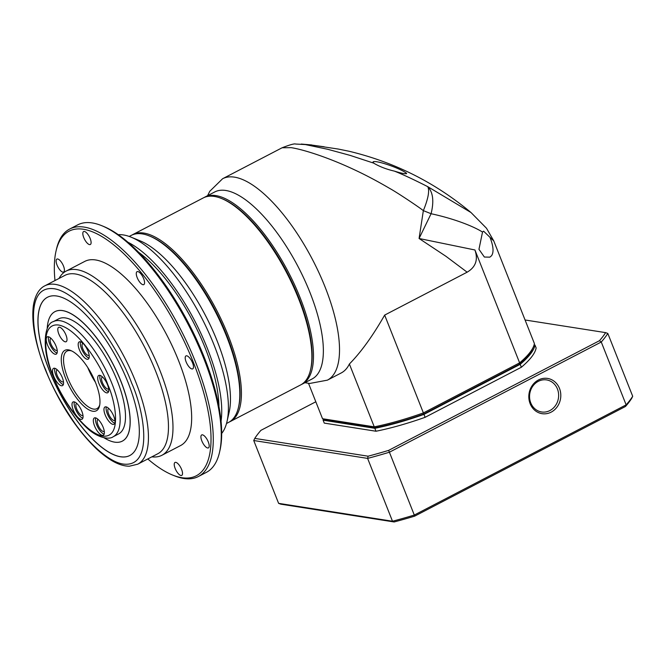<?xml version="1.0" encoding="UTF-8"?>
<svg xmlns="http://www.w3.org/2000/svg" width="666" height="666" viewBox="0 0 666 666"><rect width="100%" height="100%" fill="white"/><g stroke="black" fill="none" stroke-linecap="round" stroke-linejoin="round"><path stroke-width="1" d="M230.153 421.595L300.616 384.94A105.419 39.402 -117.5 0 0 310.581 369.68A105.419 39.402 -117.5 0 0 298.601 298.743A105.419 39.402 -117.5 0 0 221.537 198.501A105.419 39.402 -117.5 0 0 214.36 196.437A105.419 39.402 -117.5 0 0 203.321 197.902L132.859 234.557A105.419 39.402 62.5 0 1 143.898 233.083A105.419 39.402 62.5 0 1 222.677 322.594A105.419 39.402 62.5 0 1 230.153 421.595A105.419 39.402 62.5 0 1 229.345 421.986M310.581 369.68L310.839 368.539A104.445 39.044 -117.5 0 0 298.967 298.26A104.445 39.044 -117.5 0 0 222.619 198.943L221.537 198.501M150.017 236.214A104.445 39.044 62.5 0 1 215.343 310.473A104.445 39.044 62.5 0 1 238.644 406.593M132.068 234.998A105.419 39.402 62.5 0 1 132.859 234.557M204.129 197.511A105.419 39.402 62.5 0 1 204.92 197.069L214.793 191.933A105.419 39.402 62.5 0 1 310.073 292.774A105.419 39.402 62.5 0 1 312.096 378.971L302.214 384.107A105.419 39.402 62.5 0 1 301.407 384.498M207.601 195.679L209.757 191.309L222.61 178.729A113.528 42.441 62.5 0 1 234.499 177.148A113.528 42.441 62.5 0 1 325.216 287.329A113.528 42.441 62.5 0 1 327.389 380.153L341.192 372.977A113.528 42.441 -117.5 0 0 349.384 364.011C361.064 352.139 372.827 335.83 384.657 315.093L467.141 272.186L445.912 256.277L419.08 238.495L423.351 210.631C418.431 206.718 396.528 192.124 389.643 188.395C377.206 181.094 365.259 174.8 353.796 169.489C329.528 158.083 304.77 149.825 291.2 147.652L282.118 147.769C289.935 144.747 294.439 143.498 295.612 144.039L305.378 144.572L327.722 149.292L350.066 155.369L373.643 163.112L373.185 161.838M204.92 197.069A105.419 39.402 62.5 0 1 300.2 297.91A105.419 39.402 62.5 0 1 302.214 384.107M373.01 162.454C371.903 158.749 398.693 167.341 406.493 173.235L406.526 173.743M324.134 146.778L311.48 145.03L338.311 149.059L349.259 151.299C394.58 162.188 435.164 182.601 470.995 212.529L427.763 186.671C429.72 190.643 428.246 198.626 423.351 210.631L431.085 213.728L419.08 238.495L474.925 249.975C478.296 259.748 475.699 267.149 467.141 272.186M406.493 173.235C406.268 174.267 402.247 173.56 394.43 171.129C402.697 174.4 413.811 179.587 427.763 186.671C433.042 192.208 434.149 201.232 431.085 213.728C451.665 218.123 471.911 225.399 482.525 232.059L483.591 231.169L489.993 237.312C493.439 246.204 493.947 252.364 491.508 255.777L489.86 257.159L484.365 257.034L478.962 249.309L482.525 232.059M471.062 212.587L486.538 228.288M222.078 198.734A104.445 39.044 62.5 0 1 298.967 298.26A104.445 39.044 62.5 0 1 310.706 369.106M384.657 315.093L423.393 412.92L519.622 362.862L474.925 249.975M349.384 364.011L374.259 426.848A113.528 27.98 -21.6 0 0 423.393 412.92L423.626 414.077L519.114 364.402L519.622 362.862A113.528 27.98 -21.6 0 0 533.166 347.336A113.528 27.98 -21.6 0 0 534.398 343.548L493.764 240.917L489.993 237.312M322.527 418.723L324.642 419.522L375.974 427.58L374.259 426.848L322.527 418.723L308.516 383.333M373.643 163.112C379.404 166.558 386.338 169.239 394.43 171.129M375.974 427.58A111.905 27.581 -21.6 0 0 423.626 414.077M486.53 228.288L493.764 240.917M519.114 364.402A111.905 27.581 -21.6 0 0 532.251 349.275L533.166 347.336M557.442 389.002A16.217 14.502 98.9 0 0 546.611 379.92A16.217 14.502 98.9 0 0 538.311 381.327A16.217 14.502 98.9 0 0 530.752 402.888A16.217 14.502 98.9 0 0 541.575 411.963A16.217 14.502 98.9 0 0 549.883 410.556A16.217 14.502 98.9 0 0 557.442 389.002M551.173 412.129A17.84 15.951 98.9 0 0 559.49 388.42A17.84 15.951 98.9 0 0 538.444 379.978A17.84 15.951 98.9 0 0 530.136 403.696A17.84 15.951 98.9 0 0 551.173 412.129M525.066 319.988L605.635 332.634A192.99 47.569 158.4 0 1 599.458 340.709L388.636 450.382A192.99 47.569 158.4 0 1 368.098 456.202L254.762 438.403A192.99 47.569 158.4 0 1 260.939 430.328L315.817 401.781M425.124 417.307L423.967 414.385A113.528 27.98 158.4 0 1 374.841 428.305L323.11 420.188L324.267 423.11L375.999 431.235A113.528 27.98 -21.6 0 0 425.124 417.307L521.353 367.249A113.528 27.98 -21.6 0 0 536.13 347.927L534.973 345.005A113.528 27.98 158.4 0 1 520.196 364.327L521.353 367.249M368.098 456.202L367.615 458.399A194.614 47.969 -21.6 0 0 389.419 452.214L388.636 450.382M278.613 503.354L280.802 504.162L394.139 521.961L392.499 521.237L278.613 503.354L253.738 440.517L367.615 458.399L392.499 521.237A194.614 47.969 -21.6 0 0 414.302 515.059L389.419 452.214L601.265 342.016L599.458 340.709M394.139 521.961A192.99 47.569 -21.6 0 0 414.668 516.142L625.499 406.468L626.14 404.861L601.265 342.016A194.614 47.969 -21.6 0 0 607.817 333.441L605.635 332.634M253.738 440.517L254.762 438.403M423.967 414.385L520.196 364.327M374.841 428.305L375.999 431.235M323.11 420.188A113.528 27.98 158.4 0 1 323.351 419.039M534.973 345.005L534.099 344.871M625.499 406.468A192.99 47.569 -21.6 0 0 631.676 398.393L632.7 396.287A194.614 47.969 -21.6 0 1 626.14 404.861L414.302 515.059L414.668 516.142M632.7 396.287L607.817 333.441M129.221 236.447L131.26 235.389A105.419 39.402 62.5 0 1 142.299 233.916A105.419 39.402 62.5 0 1 149.475 235.989L150.558 236.43A104.445 39.044 62.5 0 1 215.343 310.473A104.445 39.044 62.5 0 1 238.778 406.027L238.52 407.167A105.419 39.402 62.5 0 1 228.555 422.427L226.515 423.493M149.475 235.989A105.419 39.402 62.5 0 1 214.868 310.722A105.419 39.402 62.5 0 1 238.52 407.167M118.282 234.682A113.528 42.441 62.5 0 1 123.393 234.94A113.528 42.441 62.5 0 1 131.119 237.171L140.135 240.851A105.419 39.402 62.5 0 1 205.528 315.584A105.419 39.402 62.5 0 1 229.179 412.029L227.014 421.52A113.528 42.441 62.5 0 1 221.678 433.458M131.119 237.171A113.528 42.441 62.5 0 1 201.54 317.657A113.528 42.441 62.5 0 1 227.014 421.52M127.972 242.249A113.528 42.441 62.5 0 1 194.872 321.129A113.528 42.441 62.5 0 1 221.054 421.178M138.628 252.272A108.658 40.618 62.5 0 1 218.956 406.701M56.019 251.14L56.452 249.242A139.477 52.139 62.5 0 1 69.639 229.054L77.639 224.892A139.477 52.139 62.5 0 1 92.249 222.944A139.477 52.139 62.5 0 1 101.74 225.682L103.546 226.423A137.854 51.532 62.5 0 1 189.061 324.151A137.854 51.532 62.5 0 1 219.988 450.266L219.555 452.164A139.477 52.139 62.5 0 1 206.377 472.361L198.368 476.523A139.477 52.139 62.5 0 1 183.758 478.471A139.477 52.139 62.5 0 1 174.267 475.724L172.461 474.991A137.854 51.532 -117.5 0 0 181.851 477.697A137.854 51.532 -117.5 0 0 193.648 363.053A137.854 51.532 -117.5 0 0 83.483 229.262A137.854 51.532 -117.5 0 0 56.019 251.14A137.854 51.532 -117.5 0 0 54.987 280.544M101.74 225.682A139.477 52.139 62.5 0 1 188.262 324.567A139.477 52.139 62.5 0 1 219.555 452.164M89.56 244.613A7.301 2.731 62.5 0 1 84.107 238.411A7.301 2.731 62.5 0 1 83.591 231.56A7.301 2.731 62.5 0 1 84.357 231.46A7.301 2.731 62.5 0 1 89.81 237.654A7.301 2.731 62.5 0 1 90.326 244.505A7.301 2.731 62.5 0 1 89.56 244.613M143.024 284.715A7.301 2.731 62.5 0 1 137.571 278.521A7.301 2.731 62.5 0 1 137.054 271.661A7.301 2.731 62.5 0 1 137.812 271.562A7.301 2.731 62.5 0 1 143.273 277.764A7.301 2.731 62.5 0 1 143.789 284.615A7.301 2.731 62.5 0 1 143.024 284.715M191.941 368.956A7.301 2.731 62.5 0 1 186.488 362.762A7.301 2.731 62.5 0 1 185.972 355.91A7.301 2.731 62.5 0 1 186.738 355.802A7.301 2.731 62.5 0 1 192.191 362.004A7.301 2.731 62.5 0 1 192.707 368.856A7.301 2.731 62.5 0 1 191.941 368.956M207.667 447.985A7.301 2.731 62.5 0 1 202.214 441.791A7.301 2.731 62.5 0 1 201.698 434.931A7.301 2.731 62.5 0 1 202.456 434.831A7.301 2.731 62.5 0 1 207.909 441.034A7.301 2.731 62.5 0 1 208.433 447.885A7.301 2.731 62.5 0 1 207.667 447.985M180.977 475.507A7.301 2.731 62.5 0 1 175.524 469.314A7.301 2.731 62.5 0 1 175.008 462.454A7.301 2.731 62.5 0 1 175.774 462.354A7.301 2.731 62.5 0 1 181.227 468.556A7.301 2.731 62.5 0 1 181.743 475.407A7.301 2.731 62.5 0 1 180.977 475.507M62.879 272.136A7.301 2.731 62.5 0 1 57.418 265.934A7.301 2.731 62.5 0 1 56.901 259.082A7.301 2.731 62.5 0 1 57.667 258.982A7.301 2.731 62.5 0 1 63.12 265.176A7.301 2.731 62.5 0 1 63.636 272.028A7.301 2.731 62.5 0 1 62.879 272.136M69.639 229.054A139.477 52.139 62.5 0 1 84.241 227.106A139.477 52.139 62.5 0 1 188.47 345.537A139.477 52.139 62.5 0 1 198.368 476.523M59.041 278.438A103.796 38.803 62.5 0 1 66.084 271.12A103.796 38.803 62.5 0 1 76.956 269.672A103.796 38.803 62.5 0 1 154.52 357.8A103.796 38.803 62.5 0 1 161.888 455.286A103.796 38.803 62.5 0 1 151.848 456.843M66.084 271.12L84.765 261.405A103.796 38.803 62.5 0 1 95.638 259.956A103.796 38.803 62.5 0 1 173.202 348.085A103.796 38.803 62.5 0 1 180.569 445.562L161.888 455.286M44.897 285.797L64.91 275.383A100.549 37.587 62.5 0 1 75.441 273.984A100.549 37.587 62.5 0 1 150.583 359.357A100.549 37.587 62.5 0 1 157.717 453.796L137.704 464.202L129.445 466.192C120.163 466.292 109.216 460.564 96.62 449.001C75.857 428.896 58.733 402.372 45.238 369.439C35.331 344.081 31.352 322.968 33.3 306.11C35.231 293.29 40.601 287.787 44.897 285.797A100.549 37.587 62.5 0 1 55.428 284.399A100.549 37.587 62.5 0 1 135.772 381.984A100.549 37.587 62.5 0 1 137.704 464.202M47.502 297.236A89.202 33.342 -117.5 0 0 53.904 381.044A89.202 33.342 -117.5 0 0 120.529 456.726A89.202 33.342 -117.5 0 0 129.837 455.502M120.454 456.768A89.202 33.342 62.5 0 1 53.796 381.027A89.202 33.342 62.5 0 1 47.469 297.261A89.202 33.342 62.5 0 1 56.81 296.012A89.202 33.342 62.5 0 1 123.46 371.753A89.202 33.342 62.5 0 1 129.795 455.519A89.202 33.342 62.5 0 1 120.454 456.768M47.219 328.521A72.977 27.281 62.5 0 1 54.953 311.646A72.977 27.281 62.5 0 1 62.596 310.631A72.977 27.281 62.5 0 1 117.133 372.594A72.977 27.281 62.5 0 1 122.311 441.133A72.977 27.281 62.5 0 1 114.669 442.149A72.977 27.281 62.5 0 1 104.054 437.778M54.987 311.621A72.977 27.281 62.5 0 1 55.028 311.605A72.977 27.281 62.5 0 1 62.671 310.589A72.977 27.281 62.5 0 1 117.208 372.552A72.977 27.281 62.5 0 1 122.386 441.092A72.977 27.281 62.5 0 1 122.353 441.117M53.355 321.62L58.691 318.839A64.868 24.251 62.5 0 1 65.484 317.932A64.868 24.251 62.5 0 1 113.961 373.018A64.868 24.251 62.5 0 1 118.565 433.941L113.228 436.721C109.224 439.951 96.945 438.186 85.173 426.265C72.144 413.378 61.422 396.653 53.014 376.082C41.109 349.275 44.206 323.726 53.355 321.62A64.868 24.251 62.5 0 1 60.148 320.712A64.868 24.251 62.5 0 1 111.988 383.674A64.868 24.251 62.5 0 1 113.228 436.721M92.774 411.247A34.058 12.729 62.5 0 1 65.559 378.188A34.058 12.729 62.5 0 1 68.473 349.866A34.058 12.729 62.5 0 1 70.787 350.532A34.058 12.729 62.5 0 1 91.916 374.683A34.058 12.729 62.5 0 1 99.559 405.835A34.058 12.729 62.5 0 1 92.774 411.247M71.72 350.957A32.434 12.121 -117.5 0 0 70.388 350.632A32.434 12.121 -117.5 0 0 66.991 351.09A32.434 12.121 -117.5 0 0 69.289 381.551A32.434 12.121 -117.5 0 0 93.531 409.09A32.434 12.121 -117.5 0 0 96.928 408.641A32.434 12.121 -117.5 0 0 99.75 404.845M48.585 336.796A9.732 3.638 -117.5 0 0 49.584 343.706A9.732 3.638 -117.5 0 0 57.06 353.088M56.061 346.17A9.732 3.638 62.5 0 1 56.244 354.129A9.732 3.638 62.5 0 1 47.453 344.822A9.732 3.638 62.5 0 1 47.269 336.863A9.732 3.638 62.5 0 1 56.061 346.17M80.544 341.816A9.732 3.638 -117.5 0 0 81.543 348.726A9.732 3.638 -117.5 0 0 89.019 358.108M88.02 351.19A9.732 3.638 62.5 0 1 88.203 359.149A9.732 3.638 62.5 0 1 79.412 349.841A9.732 3.638 62.5 0 1 79.221 341.883A9.732 3.638 62.5 0 1 88.02 351.19M100.05 375.399A9.732 3.638 -117.5 0 0 102.131 384.673A9.732 3.638 -117.5 0 0 108.525 391.691M106.693 392.873A9.732 3.638 62.5 0 1 99.417 384.607A9.732 3.638 62.5 0 1 98.726 375.474A9.732 3.638 62.5 0 1 99.75 375.333A9.732 3.638 62.5 0 1 107.018 383.599A9.732 3.638 62.5 0 1 107.709 392.74A9.732 3.638 62.5 0 1 106.693 392.873M106.319 406.909A9.732 3.638 -117.5 0 0 108.4 416.183A9.732 3.638 -117.5 0 0 114.793 423.21M112.962 424.384A9.732 3.638 62.5 0 1 105.686 416.125A9.732 3.638 62.5 0 1 104.995 406.984A9.732 3.638 62.5 0 1 106.019 406.843A9.732 3.638 62.5 0 1 113.287 415.109A9.732 3.638 62.5 0 1 113.978 424.25A9.732 3.638 62.5 0 1 112.962 424.384M95.679 417.89A9.732 3.638 -117.5 0 0 97.76 427.156A9.732 3.638 -117.5 0 0 104.154 434.182M102.323 435.356A9.732 3.638 62.5 0 1 95.047 427.097A9.732 3.638 62.5 0 1 94.356 417.957A9.732 3.638 62.5 0 1 95.38 417.823A9.732 3.638 62.5 0 1 102.647 426.082A9.732 3.638 62.5 0 1 103.338 435.223A9.732 3.638 62.5 0 1 102.323 435.356M74.359 401.898A9.732 3.638 -117.5 0 0 75.366 408.807A9.732 3.638 -117.5 0 0 82.834 418.19M81.835 411.272A9.732 3.638 62.5 0 1 82.018 419.23A9.732 3.638 62.5 0 1 73.227 409.923A9.732 3.638 62.5 0 1 73.044 401.964A9.732 3.638 62.5 0 1 81.835 411.272M54.853 368.306A9.732 3.638 -117.5 0 0 55.852 375.224A9.732 3.638 -117.5 0 0 63.328 384.598M62.329 377.68A9.732 3.638 62.5 0 1 62.512 385.639A9.732 3.638 62.5 0 1 53.721 376.332A9.732 3.638 62.5 0 1 53.538 368.373A9.732 3.638 62.5 0 1 62.329 377.68M65.984 335.081A8.109 3.03 62.5 0 1 66.142 341.716A8.109 3.03 62.5 0 1 58.808 333.957A8.109 3.03 62.5 0 1 58.658 327.331A8.109 3.03 62.5 0 1 65.984 335.081M87.746 367.49A32.434 12.121 -117.5 0 0 95.404 382.226M57.184 350.191A6.702 2.506 62.5 0 1 56.985 350.333A6.702 2.506 62.5 0 1 56.285 350.424A6.702 2.506 62.5 0 1 51.274 344.738A6.702 2.506 62.5 0 1 50.799 338.436A6.702 2.506 62.5 0 1 51.024 338.353M89.144 355.211A6.702 2.506 62.5 0 1 88.944 355.353A6.702 2.506 62.5 0 1 88.237 355.444A6.702 2.506 62.5 0 1 83.233 349.75A6.702 2.506 62.5 0 1 82.759 343.456A6.702 2.506 62.5 0 1 82.984 343.373M108.65 388.802A6.702 2.506 62.5 0 1 108.45 388.944A6.702 2.506 62.5 0 1 107.75 389.036A6.702 2.506 62.5 0 1 102.739 383.341A6.702 2.506 62.5 0 1 102.264 377.048A6.702 2.506 62.5 0 1 102.489 376.964M114.918 420.313A6.702 2.506 62.5 0 1 114.719 420.454A6.702 2.506 62.5 0 1 114.019 420.546A6.702 2.506 62.5 0 1 109.008 414.851A6.702 2.506 62.5 0 1 108.533 408.558A6.702 2.506 62.5 0 1 108.758 408.474M104.279 431.285A6.702 2.506 62.5 0 1 104.079 431.426A6.702 2.506 62.5 0 1 103.372 431.518A6.702 2.506 62.5 0 1 98.368 425.824A6.702 2.506 62.5 0 1 97.894 419.53A6.702 2.506 62.5 0 1 98.118 419.447M82.959 415.293A6.702 2.506 62.5 0 1 82.759 415.434A6.702 2.506 62.5 0 1 82.06 415.526A6.702 2.506 62.5 0 1 77.048 409.831A6.702 2.506 62.5 0 1 76.573 403.538A6.702 2.506 62.5 0 1 76.798 403.454M63.453 381.71A6.702 2.506 62.5 0 1 63.253 381.843A6.702 2.506 62.5 0 1 62.554 381.934A6.702 2.506 62.5 0 1 57.542 376.248A6.702 2.506 62.5 0 1 57.068 369.946A6.702 2.506 62.5 0 1 57.293 369.863M147.794 458.957A137.854 51.532 -117.5 0 0 172.461 474.991M131.677 383.15C143.556 409.066 154.728 467.882 123.343 464.077C108.874 462.129 89.086 443.464 75.025 423.593C60.856 402.772 51.049 384.781 45.588 369.63C33.7 343.714 22.527 284.898 53.913 288.711C68.39 290.651 88.17 309.324 102.231 329.187C116.4 350.008 126.215 367.998 131.677 383.15M107.884 384.84C115.409 401.248 122.486 438.503 102.606 436.088C82.134 432.159 58.7 392.349 53.363 376.273C45.837 359.856 38.761 322.61 58.633 325.025C79.112 328.946 102.547 368.764 107.884 384.84M222.61 178.729L282.118 147.769M327.389 380.153L309.715 383.458L304.895 382.717M301.19 144.056L311.838 144.955"/></g></svg>
